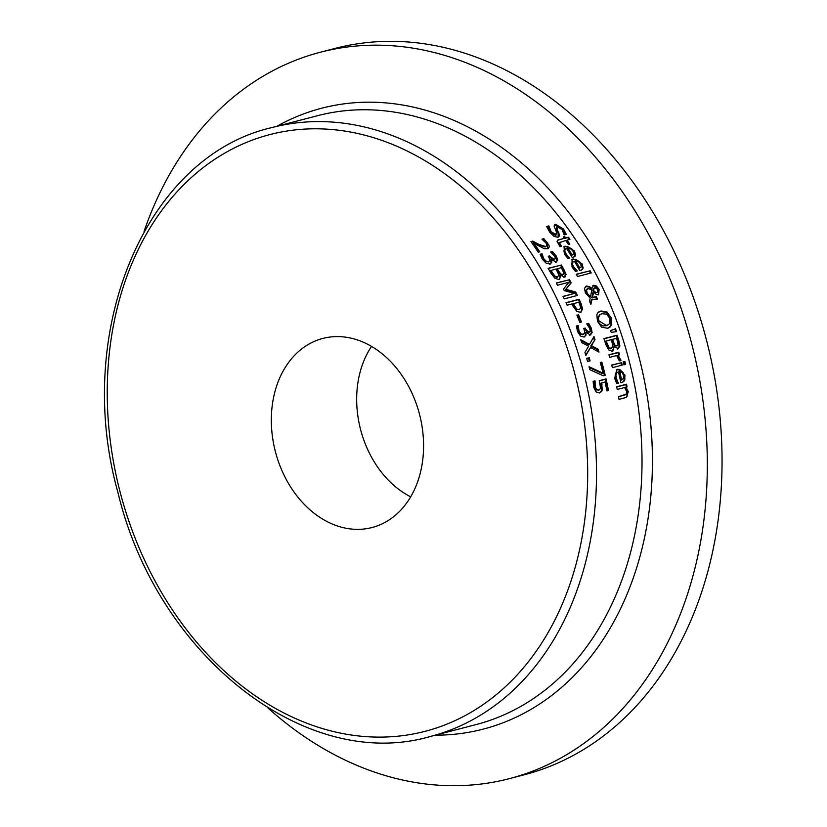 <?xml version="1.0" encoding="UTF-8"?>
<svg xmlns="http://www.w3.org/2000/svg" width="827" height="827" viewBox="0 0 827 827"><rect width="100%" height="100%" fill="white"/><g stroke="black" fill="none" stroke-linecap="round" stroke-linejoin="round"><path stroke-width="1.24" d="M601.591 382.922L602.283 389.941L601.694 391.429L599.544 392.959L596.009 391.895L593.631 387.026L593.155 381.33L595.016 380.844A314.591 239.685 75.4 0 1 595.068 381.051L595.171 386.685L596.618 389.527L598.975 390.055L600.629 388.359L599.255 380.658L606.036 378.9A314.591 239.685 75.4 0 1 608.496 390.499L606.946 390.902A314.591 239.685 -104.6 0 0 605.095 382.012L600.857 383.325L601.549 390.344L600.123 392.763M599.327 380.854L605.302 379.293A313.536 238.889 75.4 0 1 607.721 390.706M593.145 381.536L594.293 381.237A313.536 238.889 75.4 0 1 594.334 381.443L594.437 387.088L595.885 389.93L599.182 389.993M606.036 378.9L605.302 379.293M598.241 390.458L598.851 390.22M596.618 389.527L595.885 389.93M594.871 383.49L594.148 383.893M595.068 381.051L594.334 381.443M595.016 380.844L594.293 381.237M565.43 248.968L563.973 250.664L564.128 252.121L568.976 258.22M563.787 246.818L567.477 246.508L571.819 248.948L573.669 251.274L574.93 255.388L573.907 257.114M567.86 248.1A314.591 239.685 75.4 0 1 572.212 255.078L573.731 253.806L572.956 251.098L570.516 248.669L567.136 248.503A313.536 238.889 75.4 0 1 571.488 255.471L573.008 254.199M567.901 256.318L569.7 257.828A314.591 239.685 75.4 0 1 569.772 257.962L567.963 258.427L564.365 254.116L564.128 246.611L565.275 246.167L574.393 250.87L575.654 254.995L574.941 256.453L572.263 257.59A314.591 239.685 -104.6 0 0 566.588 248.431L564.696 250.261L565.172 252.555L567.901 256.318L567.188 256.711M569.7 257.828L569.172 258.117M575.654 254.995L574.93 255.388M571.705 259.575L575.416 259.275L579.603 261.797L581.35 264.154L582.456 268.362L581.371 270.109M583.169 267.969L582.404 269.447L579.717 270.594A314.591 239.685 -104.6 0 0 574.424 261.229L572.956 262.045L572.542 264.433L573.442 266.604L577.163 270.822A314.591 239.685 75.4 0 1 577.236 270.956L575.427 271.421L572.015 267.007L572.046 259.358L573.194 258.913L582.063 263.761L583.169 267.969L582.456 268.362M577.163 270.822L576.636 271.111M575.447 269.271L574.724 269.664L576.45 271.215M573.256 261.766L571.757 263.482L571.87 264.981L574.724 269.664M581.298 266.739L580.626 263.978L578.3 261.497L574.972 261.301A313.536 238.889 75.4 0 1 579.034 268.424L581.298 266.739M575.685 260.908A314.591 239.685 75.4 0 1 579.758 268.031L580.585 267.131M546.75 226.701L548.136 226.35A313.536 238.889 75.4 0 1 548.26 226.505L550.389 232.139L555.289 235.354L556.55 232.325L554.049 226.04L555.61 224.334L563.538 229.017L566.268 234.289L564.179 234.837A314.591 239.685 -104.6 0 0 564.066 234.672L562.133 229.555L557.129 226.763L556.385 227.167L556.344 229.741L558.153 233.4L558.173 237.173M554.628 224.81L562.794 229.42L565.534 234.692M557.522 226.608L557.088 229.337L559.466 234.765L559.403 236.046L557.956 237.246L554.08 236.419L549.738 232.294L546.688 226.505L548.88 225.936A314.591 239.685 75.4 0 1 549.004 226.102L548.26 226.505M549.004 226.102L551.133 231.736L556.426 234.796L555.692 235.199M548.88 225.936L548.136 226.35M589.982 270.636A314.591 239.685 75.4 0 1 591.212 272.941L577.484 276.518A314.591 239.685 -104.6 0 0 576.243 274.213L589.258 271.029A313.536 238.889 75.4 0 1 590.406 273.158M576.347 274.388L589.258 271.029M560.313 242.104L558.607 242.911L560.685 246.58M561.419 246.177A314.591 239.685 75.4 0 1 561.502 246.312L560.013 246.694L557.036 241.36L557.956 240.047L564.272 238.3A314.591 239.685 -104.6 0 0 563.27 236.842L564.645 236.481A314.591 239.685 75.4 0 1 565.647 237.949L568.48 237.204A314.591 239.685 75.4 0 1 569.958 239.385L567.115 240.119A314.591 239.685 75.4 0 1 569.793 244.151L568.418 244.513A314.591 239.685 -104.6 0 0 565.751 240.481L558.607 242.911L559.341 242.507L561.419 246.177L560.902 246.467M567.115 240.119L566.392 240.523A313.536 238.889 75.4 0 1 568.945 244.368M563.394 237.018L563.911 236.884A313.536 238.889 75.4 0 1 564.913 238.341L567.746 237.607A313.536 238.889 75.4 0 1 569.1 239.603M557.625 240.264L564.272 238.3M568.48 237.204L567.746 237.607M565.647 237.949L564.913 238.341M564.645 236.481L563.911 236.884M611.753 324.556L610.233 326.861L607.535 328.247L601.622 327.192L597.476 321.341L596.815 314.601L597.973 312.627L600.95 310.983L606.956 311.975L611.184 317.775L611.753 324.556L608.806 327.802M606.956 311.975L606.243 312.368L610.471 318.157L611.039 324.949M598.955 311.82L600.237 311.365L606.243 312.368M609.933 322.871L609.675 318.178L606.636 314.208L602.025 313.66L599.554 314.963L598.407 318.467L598.996 320.959L606.553 325.518L608.703 324.494L609.933 322.871M600.206 314.436L597.807 317.279L598.293 321.352L599.637 323.802L603.1 326.045L607.649 325.135M594.954 287.672L593.993 288.468L593.703 290.742L595.657 292.355L597.28 292.448L597.952 289.605L594.954 287.672L593.279 288.861L594.241 288.065L593.279 288.861L593 291.135L594.944 292.748L597.228 292.479M587.253 288.985L586.271 289.667L585.857 291.921L586.426 293.616L589.754 297.162L590.457 296.769L591.905 289.884L588.142 288.54L586.581 290.143L587.139 293.223L590.457 296.769M592.773 285.697L595.688 286.38L598.397 289.801L598.614 294.867L596.463 294.608L593.631 292.096L592.483 297.369L596.401 296.624A314.591 239.685 75.4 0 1 597.518 299.116L591.429 299.415L590.499 303.499M593.631 292.096L592.928 292.489L591.781 297.761L595.688 297.017A313.536 238.889 75.4 0 1 596.722 299.322M585.433 286.555L588.7 286.938L591.253 288.912L593.672 285.253L596.401 285.987L595.688 286.38M593.703 290.742L593 291.135M595.657 292.355L594.944 292.748M596.401 285.987L599.099 289.409L598.583 294.877M592.132 299.023L590.902 304.429A314.591 239.685 -104.6 0 0 589.465 301.162L590.189 298.071L585.371 292.913L584.472 288.272L586.457 286.07L589.413 286.545L591.967 288.52M592.483 297.369L591.781 297.761M596.401 296.624L595.688 297.017M615.495 328.66A314.591 239.685 75.4 0 1 616.518 331.627L611.205 332.371A314.591 239.685 -104.6 0 0 610.584 330.573L614.781 329.053A313.536 238.889 75.4 0 1 615.712 331.741M610.615 330.666L614.781 329.053M614.368 346.606L612.238 351.248L608.641 349.914L605.788 344.383A314.591 239.685 -104.6 0 0 603.937 338.625L617.076 335.204A314.591 239.685 75.4 0 1 618.803 340.517L619.899 345.965L618.1 348.694L614.44 346.585L613.655 346.999L613.5 349.645L612.507 351.165M603.999 338.812L616.363 335.597A313.536 238.889 75.4 0 1 618.079 340.91L619.185 346.348L617.387 349.087M606.294 340.9A314.591 239.685 75.4 0 1 606.987 343.06L608.961 347.495L611.329 348.456L612.869 346.286L612.125 342.657A314.591 239.685 -104.6 0 0 611.153 339.628L605.581 341.282A313.536 238.889 75.4 0 1 606.274 343.453L608.248 347.888L610.605 348.849L611.546 348.394M612.611 339.256A314.591 239.685 75.4 0 1 613.582 342.285L614.978 345.262L617.014 345.955L618.079 344.559L617.273 340.807A314.591 239.685 -104.6 0 0 616.456 338.253L611.897 339.639A313.536 238.889 75.4 0 1 612.869 342.678L614.265 345.655L616.952 345.986M608.961 347.495L608.248 347.888M610.605 348.849L611.225 348.612M619.899 345.965L619.185 346.348M618.668 348.477L618.1 348.694M612.89 350.999L612.238 351.248M617.076 335.204L616.363 335.597M618.038 355.197L620.974 360.407L619.247 360.861A314.591 239.685 -104.6 0 0 619.216 360.727L616.642 355.558L609.644 357.378A314.591 239.685 -104.6 0 0 608.92 354.793L618.782 352.23A314.591 239.685 75.4 0 1 619.516 354.814L617.324 355.589L620.25 360.81M618.782 352.23L618.069 352.622A313.536 238.889 75.4 0 1 618.741 355.021M608.972 354.99L618.069 352.622M611.753 365.234L620.85 362.867A313.536 238.889 75.4 0 1 621.459 365.296M621.563 362.474A314.591 239.685 75.4 0 1 622.235 365.089L612.373 367.664A314.591 239.685 -104.6 0 0 611.701 365.038L620.85 362.867M624.892 361.43A314.591 239.685 75.4 0 1 625.646 364.397L623.92 364.852A314.591 239.685 -104.6 0 0 623.165 361.875L624.168 361.823A313.536 238.889 75.4 0 1 624.871 364.604M623.217 362.071L624.168 361.823M617.252 372.429L615.433 374.331L615.133 376.037L615.391 378.394L617.728 383.366M616.404 369.845L619.94 369.638L623.176 372.667L624.168 375.458L624.075 380.327L622.586 382.301M619.733 371.54A314.591 239.685 75.4 0 1 621.615 379.872L623.393 378.446L623.506 375.262L622.007 372.315L618.999 371.943A313.536 238.889 75.4 0 1 620.881 380.265L621.925 379.758M621.584 379.975L620.881 380.265M617.273 381.123L618.462 382.973A314.591 239.685 75.4 0 1 618.493 383.118L616.684 383.594L614.678 378.404L616.756 369.628L617.934 369.173L624.902 375.055L624.809 379.924L623.703 381.598L620.891 382.808A314.591 239.685 -104.6 0 0 618.462 371.871L616.901 372.729L615.867 375.324L617.273 381.123L616.539 381.526M618.462 382.973L617.893 383.283M624.809 379.924L624.075 380.327M543.866 238.662L548.952 245.195L549.252 246.859L548.208 248.669L544.3 248.72L534.004 243.334A314.591 239.685 75.4 0 1 539.711 251.801L538.181 252.204A314.591 239.685 -104.6 0 0 530.986 241.587L532.846 241.102L532.112 241.505L538.139 244.813L545.138 246.994L546.947 245.309L546.047 243.066L542.078 239.272A314.591 239.685 -104.6 0 0 541.995 239.148L543.866 238.662L543.132 239.065L546.957 243.241L547.815 248.844M531.11 241.763L532.112 241.505M532.846 241.102L538.873 244.41L545.861 246.601L545.138 246.994M534.004 243.334L533.27 243.738A313.536 238.889 75.4 0 1 538.863 252.028M542.15 239.313L543.132 239.065M625.987 387.17L628.282 391.688L626.432 397.332L619.03 399.389A314.591 239.685 -104.6 0 0 618.555 396.671L626.297 394.107L626.577 391.388L624.592 387.543L617.221 389.455A314.591 239.685 -104.6 0 0 616.694 386.767L626.556 384.193A314.591 239.685 75.4 0 1 627.083 386.891L625.253 387.574L627.683 393.332L627.269 395.988L626.049 397.518M616.725 386.964L625.822 384.596A313.536 238.889 75.4 0 1 626.308 387.088M618.596 396.867L625.553 394.51M626.297 394.107L625.212 394.861M626.556 384.193L625.822 384.596M561.275 264.878A314.591 239.685 75.4 0 1 564.004 269.643L566.113 274.533L564.707 277.045L560.448 275.246L559.662 279.257L559.021 279.505L555.031 278.389L551.082 273.458A314.591 239.685 -104.6 0 0 548.125 268.299L560.551 265.271A313.536 238.889 75.4 0 1 563.29 270.036L565.399 274.926L563.993 277.438M548.229 268.475L560.551 265.271M560.448 275.246L559.734 275.639L560.034 278.027L559.279 279.433M566.113 274.533L565.399 274.926M565.265 276.838L564.707 277.045M550.999 270.295A314.591 239.685 75.4 0 1 552.105 272.228L554.948 276.187L557.584 277.004L558.825 274.998L557.398 271.742A314.591 239.685 -104.6 0 0 555.858 269.033L550.275 270.687A313.536 238.889 75.4 0 1 551.392 272.621L554.235 276.58L556.871 277.396L557.78 276.942M556.871 277.396L557.47 277.159M554.948 276.187L554.235 276.58M563.962 273.313L562.463 269.943A314.591 239.685 -104.6 0 0 561.161 267.648L556.602 269.044A313.536 238.889 75.4 0 1 558.142 271.752L560.127 274.409L562.381 274.988L563.962 273.313M557.315 268.651A314.591 239.685 75.4 0 1 558.856 271.359L560.84 274.016L563.094 274.595L562.381 274.988L563.239 273.706M548.384 256.484L549.014 256.318A313.536 238.889 75.4 0 1 549.5 257.104L553.925 260.123L555.506 258.417L554.586 256.174L550.751 252.214A314.591 239.685 -104.6 0 0 550.658 252.08L552.519 251.594L551.795 251.987L555.496 256.349L557.036 260.267L555.558 262.49M552.519 251.594L556.22 255.956L557.76 259.874L556.282 262.087L551.237 259.616L551.826 262.221L550.141 264.092L546.233 263.286L542.357 259.254L540.134 254.251L541.995 253.765A314.591 239.685 75.4 0 1 542.109 253.941L543.784 258.717L546.171 261.198L548.818 261.642L550.069 260.081L548.901 257.3A314.591 239.685 -104.6 0 0 548.28 256.298L549.738 255.925A314.591 239.685 75.4 0 1 550.224 256.701L554.648 259.719L553.925 260.123L554.783 258.82M540.186 254.447L541.271 254.168A313.536 238.889 75.4 0 1 541.385 254.334L543.06 259.109L545.448 261.59L548.973 261.59M551.237 259.616L550.513 260.009L551.102 262.614L550.451 263.989M550.792 252.245L551.795 251.987M541.995 253.765L541.271 254.168M542.109 253.941L541.385 254.334M546.171 261.198L545.448 261.59M548.094 262.035L548.663 261.818M549.738 255.925L549.014 256.318M551.826 262.221L551.102 262.614M550.834 263.823L550.141 264.092M557.76 259.874L557.036 260.267M556.85 261.87L556.282 262.087M580.43 312.337L576.801 311.417L572.966 306.062A314.591 239.685 -104.6 0 0 572.005 303.922L567.105 305.204A314.591 239.685 -104.6 0 0 565.968 302.692L579.117 299.271A314.591 239.685 75.4 0 1 581.257 304.026L582.601 309.236L580.43 312.337L581.174 312.048M579.117 299.271L578.404 299.653A313.536 238.889 75.4 0 1 580.544 304.419L581.898 309.618L580.792 312.224M566.05 302.868L578.404 299.653M573.504 303.54A314.591 239.685 75.4 0 1 574.269 305.256L576.832 309.112L579.251 309.691L580.657 307.789L579.675 304.264A314.591 239.685 -104.6 0 0 578.745 302.175L572.791 303.922A313.536 238.889 75.4 0 1 573.556 305.649L576.13 309.505L579.365 309.66M576.832 309.112L576.13 309.505M556.364 283.154L568.707 279.94A313.536 238.889 75.4 0 1 570.444 283.279L565.461 289.791L574.982 292.386A313.536 238.889 75.4 0 1 576.543 295.663M563.104 296.562L574.341 293.44L564.262 290.577A314.591 239.685 -104.6 0 0 563.518 289.078L568.79 282.307L557.46 285.253A314.591 239.685 -104.6 0 0 556.271 282.968L568.707 279.94M569.421 279.557A314.591 239.685 75.4 0 1 571.157 282.886L570.444 283.279M571.157 282.886L565.461 289.791M566.175 289.409L575.695 291.993L574.982 292.386M575.695 291.993A314.591 239.685 75.4 0 1 577.339 295.456L564.2 298.878A314.591 239.685 -104.6 0 0 563.011 296.386L574.341 293.44M578.486 314.673A314.591 239.685 75.4 0 1 581.433 321.992L579.83 322.406A314.591 239.685 -104.6 0 0 576.884 315.087L577.773 315.056A313.536 238.889 75.4 0 1 580.647 322.199M576.957 315.273L577.773 315.056M583.8 328.639L584.482 328.464A313.536 238.889 75.4 0 1 584.803 329.342L588.462 332.774L589.072 332.444M576.367 326.189L577.504 325.89A313.536 238.889 75.4 0 1 577.577 326.086L578.311 331.379L580.13 334.17L583.459 334.284M585.94 332.175L586.043 335.059L584.089 337.065L580.523 336.093L577.556 331.544L576.357 325.993L578.218 325.507A314.591 239.685 75.4 0 1 578.29 325.693L579.014 330.996L580.833 333.788L583.273 334.335L584.751 332.661L584.141 329.57A314.591 239.685 -104.6 0 0 583.728 328.453L585.196 328.081A314.591 239.685 75.4 0 1 585.516 328.95L589.175 332.382L590.23 330.976L589.765 328.474L586.839 324.029A314.591 239.685 -104.6 0 0 586.777 323.874L588.638 323.388L591.367 328.288L592.111 332.63L590.313 335.028L586.074 332.144L585.237 332.568L585.33 335.442L584.431 336.961M586.86 324.05L587.925 323.77L590.654 328.67L591.408 333.023L589.599 335.421M578.218 325.507L577.504 325.89M578.29 325.693L577.577 326.086M580.833 333.788L580.13 334.17M582.559 334.728L583.138 334.501M585.196 328.081L584.482 328.464M586.043 335.059L585.33 335.442M584.803 336.796L584.089 337.065M592.111 332.63L591.408 333.023M590.881 334.801L590.313 335.028M588.638 323.388L587.925 323.77M589.475 344.383L593.982 336.517A314.591 239.685 75.4 0 1 595.006 339.546L591.429 345.655L598.107 349.211A314.591 239.685 75.4 0 1 598.986 352.116L590.571 347.485L585.847 355.538A314.591 239.685 -104.6 0 0 584.906 352.457L588.607 346.193L581.743 342.595A314.591 239.685 -104.6 0 0 580.771 339.742L589.475 344.383L588.762 344.776L581.092 340.672M590.571 347.485L585.681 354.99M598.107 349.211L597.394 349.604A313.536 238.889 75.4 0 1 597.983 351.558M591.429 345.655L590.716 346.048L597.394 349.604M595.006 339.546L590.716 346.048M593.455 337.437A313.536 238.889 75.4 0 1 594.293 339.938M586.694 358.432L588.442 357.977A313.536 238.889 75.4 0 1 589.32 361.058M589.155 357.584A314.591 239.685 75.4 0 1 590.096 360.861L587.583 361.513A314.591 239.685 -104.6 0 0 586.643 358.236L588.442 357.977M603.048 373.184A314.591 239.685 -104.6 0 0 600.299 362.495L601.839 362.092A314.591 239.685 75.4 0 1 605.188 375.241L603.214 375.758L589.796 369.669A314.591 239.685 -104.6 0 0 589.02 366.733L603.048 373.184L602.325 373.577L589.237 367.55M601.839 362.092L601.115 362.495A313.536 238.889 75.4 0 1 604.413 375.448M600.35 362.691L601.115 362.495M268.031 708.057A375.303 285.946 -104.6 0 0 509.391 778.641A375.303 285.946 -104.6 0 0 559.838 758.576A375.303 285.946 -104.6 0 0 681.438 309.391A375.303 285.946 -104.6 0 0 320.4 52.225A375.303 285.946 -104.6 0 0 144.043 231.488M385.186 522.302A97.7 74.44 -104.6 0 0 417.408 407.07A97.7 74.44 -104.6 0 0 325.507 337.809A97.7 74.44 -104.6 0 0 275.412 451.718A97.7 74.44 -104.6 0 0 374.672 526.778A97.7 74.44 -104.6 0 0 385.186 522.302M509.391 778.641L524.111 774.816A375.303 285.946 -104.6 0 0 574.558 754.741A375.303 285.946 -104.6 0 0 696.169 305.556A375.303 285.946 -104.6 0 0 335.121 48.39L320.4 52.225M371.55 346.41A93.616 71.329 -104.6 0 0 410.688 496.82M602.077 384.813L601.353 385.217M602.283 389.941L601.549 390.344M595.171 386.685L594.437 387.088M565.792 253.703L565.068 254.106M574.393 250.87L573.669 251.274M565.275 246.167L564.541 246.57M573.194 258.913L572.47 259.316M582.063 263.761L581.35 264.154M573.442 266.604L572.729 266.997M563.538 229.017L562.794 229.42M557.088 229.337L556.344 229.741M558.897 232.997L558.153 233.4M556.023 234.951L555.289 235.354M551.133 231.736L550.389 232.139M559.941 244.503L559.217 244.906M558.804 239.727L558.08 240.119M611.184 317.775L610.471 318.157M600.95 310.983L600.237 311.365M606.553 325.518L605.84 325.9M587.139 293.223L586.426 293.616M599.099 289.409L598.397 289.801M589.413 286.545L588.7 286.938M586.457 286.07L585.743 286.462M613.582 342.285L612.869 342.678M614.978 345.262L614.265 345.655M606.987 343.06L606.274 343.453M618.803 340.517L618.079 340.91M620.746 359.342L620.023 359.735M616.125 377.991L615.391 378.394M624.902 375.055L624.168 375.458M617.934 369.173L617.211 369.566M538.873 244.41L538.139 244.813M547.691 242.838L546.957 243.241M628.282 391.688L627.538 392.101M624.178 395.203L623.434 395.606M564.004 269.643L563.29 270.036M552.105 272.228L551.392 272.621M560.84 274.016L560.127 274.409M558.856 271.359L558.142 271.752M543.784 258.717L543.06 259.109M550.224 256.701L549.5 257.104M556.22 255.956L555.496 256.349M582.601 309.236L581.898 309.618M581.257 304.026L580.544 304.419M574.269 305.256L573.556 305.649M579.014 330.996L578.311 331.379M585.516 328.95L584.803 329.342M591.367 328.288L590.654 328.67M472.899 719.583A314.591 239.685 -104.6 0 0 574.827 343.06A314.591 239.685 -104.6 0 0 272.186 127.503C145.624 156.2 72.652 331.286 117.951 492.541C156.872 655.522 305.99 773.059 430.609 736.402A314.591 239.685 -104.6 0 0 472.899 719.583M272.186 127.503L317.692 115.666A314.591 239.685 75.4 0 1 620.322 331.224A314.591 239.685 75.4 0 1 518.395 707.736A314.591 239.685 75.4 0 1 476.104 724.566L430.609 736.402M435.353 735.172A320.793 244.42 -104.6 0 0 526.354 711.975A320.793 244.42 -104.6 0 0 619.082 298.63A320.793 244.42 -104.6 0 0 276.931 126.273M466.521 714.848A308.295 234.889 75.4 0 1 107.241 391.037A308.295 234.889 75.4 0 1 468.599 193.053A308.295 234.889 75.4 0 1 466.521 714.848M565.037 249.154L565.761 248.751M572.863 261.952L573.587 261.559M608.465 327.999L609.179 327.606M598.593 312.006L599.296 311.614M608.01 324.949L607.307 325.331M600.547 314.229L599.833 314.622M594.52 287.837L593.807 288.23M587.583 288.768L586.87 289.15M616.87 372.605L617.593 372.212"/></g></svg>
